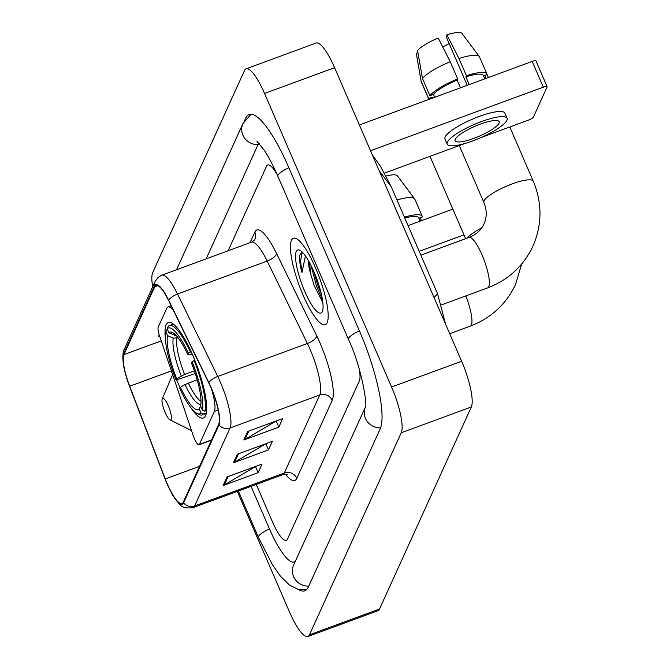 <?xml version="1.0" encoding="UTF-8"?>
<svg xmlns="http://www.w3.org/2000/svg" width="670" height="670" viewBox="0 0 670 670"><rect width="100%" height="100%" fill="white"/><g stroke="black" fill="none" stroke-linecap="round" stroke-linejoin="round"><path stroke-width="1" d="M190.59 407.327A50.878 11.96 -110.2 0 0 203.412 417.996A50.878 11.96 -110.2 0 0 192.7 355.167A50.878 11.96 -110.2 0 0 168.287 322.496A50.878 11.96 -110.2 0 0 165.44 338.928M176.796 380.041A50.878 11.96 -110.2 0 0 178.999 385.334A50.878 11.96 -110.2 0 0 180.155 387.955M173.463 310.503A28.802 6.775 -110.2 0 0 168.019 306.96A28.802 6.775 -110.2 0 0 166.813 308.234L158.212 327.169A9.598 2.261 -110.2 0 0 159.443 335.494L193.178 435.534A9.598 2.261 -110.2 0 0 198.982 444.805A9.598 2.261 -110.2 0 0 199.384 444.378L214.333 411.464A28.802 6.775 -110.2 0 0 211.243 388.307M315.52 267.849A46.079 10.837 -110.2 0 0 293.41 238.26A46.079 10.837 -110.2 0 0 303.108 295.168A46.079 10.837 -110.2 0 0 325.218 324.749A46.079 10.837 -110.2 0 0 315.52 267.849A46.079 10.837 -110.2 0 0 293.41 238.26A46.079 10.837 -110.2 0 0 303.108 295.168A46.079 10.837 -110.2 0 0 325.218 324.749A46.079 10.837 -110.2 0 0 315.52 267.849M210.95 387.628A30.72 7.219 69.8 0 1 218.696 424.202L183.279 502.182A30.72 7.219 69.8 0 1 181.989 503.547A30.72 7.219 69.8 0 1 165.247 478.908L129.687 386.238A30.72 7.219 69.8 0 1 123.942 354.572L154.711 286.835A30.72 7.219 69.8 0 1 155.993 285.47A30.72 7.219 69.8 0 1 168.614 300.562L208.822 382.997A30.72 7.219 69.8 0 1 210.95 387.628M211.05 387.402A31.49 7.404 -110.2 0 0 208.873 382.654L168.664 300.219A31.49 7.404 -110.2 0 0 154.418 286.149L123.64 353.886A31.49 7.404 -110.2 0 0 123.992 367.654A31.49 7.404 -110.2 0 0 129.536 386.347L165.096 479.017A31.49 7.404 -110.2 0 0 171.696 493.338A31.49 7.404 -110.2 0 0 183.572 502.869L218.998 424.889A31.49 7.404 -110.2 0 0 211.05 387.402M255.538 466.496L224.283 484.98A7.68 7.261 -155.6 0 1 223.11 485.532L258.143 472.651L262.02 464.109L226.996 476.99L223.11 485.532M255.505 466.563L258.143 472.651M276.224 420.961L244.969 439.445A7.68 7.261 -155.6 0 1 243.796 439.997L278.829 427.117L282.707 418.574L247.682 431.463L243.796 439.997M276.191 421.028L278.829 427.117M265.881 443.724L234.626 462.216A7.68 7.261 -155.6 0 1 233.453 462.761L268.486 449.88L272.363 441.346L237.339 454.227L233.453 462.761M265.848 443.8L268.486 449.88M272.456 521.855A28.802 6.775 -110.2 0 0 286.274 540.338A28.802 6.775 -110.2 0 0 287.48 539.065L359.363 380.836A28.802 6.775 -110.2 0 0 359.17 368.877A28.802 6.775 -110.2 0 1 359.363 380.836L287.48 539.065A28.802 6.775 -110.2 0 1 286.274 540.338A28.802 6.775 -110.2 0 1 272.456 521.855L256.258 484.41L272.456 521.855M277.045 174.393A28.802 6.775 -110.2 0 0 267.707 164.962A28.802 6.775 -110.2 0 0 266.501 166.244L228.102 250.764L266.501 166.244A28.802 6.775 -110.2 0 1 267.707 164.962A28.802 6.775 -110.2 0 1 277.045 174.393M159.175 334.657L158.48 336.181L159.602 335.972M251.032 486.336L269.357 528.68A51.841 12.186 -110.2 0 0 294.231 561.962A51.841 12.186 -110.2 0 0 295.386 561.2M259.307 143.548A51.841 12.186 -110.2 0 0 257.59 145.641L206.167 258.838M237.306 491.378L289.44 611.844A38.399 9.028 -110.2 0 0 307.865 636.5A38.399 9.028 -110.2 0 0 309.465 634.8L401.263 432.736A38.399 9.028 -110.2 0 0 391.573 387.017L264.541 93.465A38.399 9.028 -110.2 0 0 246.116 68.809A38.399 9.028 -110.2 0 0 244.516 70.509L152.718 272.573A38.399 9.028 -110.2 0 0 152.685 286.861M307.865 636.5L377.922 610.73A38.399 9.028 -110.2 0 0 379.522 609.03L471.32 406.975A38.399 9.028 -110.2 0 0 461.63 361.256L334.598 67.695A38.399 9.028 -110.2 0 0 316.173 43.039L246.116 68.809M298.284 589.382A82.552 19.413 -110.2 0 0 304.833 590.798A82.552 19.413 -110.2 0 0 308.275 587.129L380.166 428.901A82.552 19.413 -110.2 0 0 359.338 330.611L288.762 167.517A82.552 19.413 -110.2 0 0 249.148 114.511A82.552 19.413 -110.2 0 0 245.697 118.18L244.692 120.391M372.311 154.845L380.158 165.85L391.163 186.528L379.237 170.85M434.076 297.581L437.56 293.753L391.163 186.545M308.234 260.32A24.003 5.645 -110.2 0 0 310.964 274.859L309.431 262.439M302.254 252.079L299.674 255.136C299.172 259.064 299.934 264.868 301.961 272.539L305.445 255.948M310.964 274.859L314.23 285.763L322.588 302.086M313.836 271.543A33.6 7.898 -110.2 0 0 299.85 250.253A33.6 7.898 -110.2 0 0 304.783 291.467A33.6 7.898 -110.2 0 0 322.362 311.441A33.6 7.898 -110.2 0 0 313.836 271.543M301.961 272.539L300.52 261.057L302.212 252.088M321.391 294.289L317.982 285.872L313.644 271.099M322.463 299.808L316.592 286.383L311.098 265.647M359.38 124.972L532.206 61.405A4.799 1.08 -23.4 0 1 535.966 60.92L547.114 86.673A4.799 1.08 156.6 0 0 543.353 87.159L370.527 150.725M480.683 137.702L528.354 120.164A4.799 1.08 156.6 0 0 533.379 117.133L547.08 86.966A4.799 1.08 156.6 0 0 547.114 86.673M465.097 143.43L384.505 173.078M499.024 123.18A24.003 5.402 156.6 0 0 499.158 121.697A24.003 5.402 156.6 0 0 477.685 125.148A24.003 5.402 156.6 0 0 455.24 139.285A24.003 5.402 156.6 0 0 455.106 140.759A24.003 5.402 156.6 0 0 476.588 137.308A24.003 5.402 156.6 0 0 499.024 123.18M483.547 75.945L487.031 74.663A31.674 7.135 156.6 0 0 486.889 74.01L479.46 56.849A31.674 7.135 156.6 0 0 479.268 56.515L461.998 33.5A24.957 5.62 156.6 0 0 446.923 34.806L446.128 36.557L467.225 85.308M417.938 52.696L416.254 53.315L421.179 81.355L428.607 98.523L432.158 97.217L432.527 98.071M432.158 97.217A27.839 6.273 156.6 0 0 432.267 97.653L432.46 98.088M507.09 118.263L504.862 113.113A32.637 7.353 156.6 0 0 475.65 117.803A32.637 7.353 156.6 0 0 445.131 137.032A32.637 7.353 156.6 0 0 444.955 139.042L447.183 144.192A32.637 7.353 156.6 0 0 476.387 139.502A32.637 7.353 156.6 0 0 506.905 120.282A32.637 7.353 156.6 0 0 507.09 118.263A32.637 7.353 156.6 0 0 477.878 122.953A32.637 7.353 156.6 0 0 447.359 142.182A32.637 7.353 156.6 0 0 447.183 144.192M433.448 94.37L429.906 95.676L422.477 78.507L417.552 50.468A24.957 5.62 156.6 0 1 438.172 38.023L450.232 61.757L457.66 78.918L457.133 80.073A27.839 6.273 156.6 0 0 433.448 94.37L434.704 97.267M457.66 78.918A31.674 7.135 156.6 0 0 429.906 95.676M428.607 98.523A31.674 7.135 156.6 0 0 428.75 99.177A31.674 7.135 156.6 0 0 428.875 99.411M484.72 78.666A31.674 7.135 156.6 0 0 485.733 77.511L484.854 75.467M484.427 77.988L485.733 77.511M450.232 61.757A31.674 7.135 156.6 0 0 422.477 78.507M421.179 81.355A31.674 7.135 156.6 0 0 421.204 81.64A31.674 7.135 156.6 0 0 421.321 82.008L428.75 99.177M442.669 46.883A19.196 4.322 156.6 0 0 449.151 43.533M484.795 78.842L483.371 75.534A27.839 6.273 156.6 0 0 465.893 76.857L466.412 75.702L458.983 58.533L446.923 34.806M469.226 84.571L465.893 76.857M457.133 80.073L460.474 87.787M486.889 74.01A31.674 7.135 156.6 0 0 466.412 75.702M479.268 56.515A31.674 7.135 156.6 0 0 458.983 58.533M195.28 373.5L176.126 380.074A45.694 10.745 -110.2 0 1 165.867 331.684L167.592 335.653A41.28 9.707 -110.2 0 0 176.721 378.751L184.568 374.43L194.384 370.828M178.103 337.806L173.262 338.116L167.592 335.653M199.258 414.537A47.612 11.197 -110.2 0 0 202.29 414.931A47.612 11.197 -110.2 0 0 203.538 414.026L201.034 412.946A45.694 10.745 -110.2 0 1 196.963 413.398L199.258 414.537M206.335 412.996L203.538 414.026M165.867 331.684L167.299 329.154M190.372 351.909A47.612 11.197 -110.2 0 0 169.418 325.561A47.612 11.197 -110.2 0 0 168.17 326.466L167.165 328.836A45.694 10.745 -110.2 0 1 188.362 353.132L191.134 351.633M197.181 379.739L184.995 384.572L180.431 387.335L179.836 388.65A45.694 10.745 -110.2 0 0 196.963 413.398M180.431 387.335A41.28 9.707 -110.2 0 0 199.317 408.976L201.034 412.946M176.721 378.751L176.126 380.074M188.362 353.132L187.767 354.447A41.28 9.707 -110.2 0 0 172.475 332.488A41.28 9.707 -110.2 0 0 168.882 332.806L167.165 328.836M199.317 408.976L200.698 405.71M192.248 354.112L187.767 354.447M168.882 332.806L176.336 335.687M194.811 360.226L192.081 361.708A45.694 10.745 -110.2 0 1 202.332 410.099L204.827 411.179A47.612 11.197 -110.2 0 0 194.091 360.493M204.827 411.179L206.628 410.517M202.332 410.099L200.606 406.129A41.28 9.707 -110.2 0 0 191.478 363.031L192.081 361.708M165.172 412.553A11.516 2.705 -110.2 0 0 169.962 419.856A11.516 2.705 -110.2 0 0 168.27 405.727A11.516 2.705 -110.2 0 0 162.249 398.876A11.516 2.705 -110.2 0 0 165.172 412.553M408.064 225.589L452.836 209.115M463.983 234.869L419.202 251.334M420.073 220.958A31.674 7.135 156.6 0 0 421.095 219.802L420.207 217.758M419.788 220.288L421.095 219.802M420.157 221.134L418.725 217.834A27.839 6.273 156.6 0 0 404.814 218.093M386.104 176.009A24.957 5.62 156.6 0 1 397.352 175.791L414.621 198.806A31.674 7.135 156.6 0 1 414.822 199.141L422.251 216.309A31.674 7.135 156.6 0 1 422.385 216.963L418.901 218.244M422.251 216.309A31.674 7.135 156.6 0 0 404.42 217.172M414.621 198.806A31.674 7.135 156.6 0 0 396.992 200.003M199.384 444.378L211.569 439.897M214.333 411.464L218.211 410.032M296.793 478.338A9.598 9.079 24.4 0 0 284.323 472.978L319.749 394.998A38.399 9.028 -110.2 0 0 310.059 349.279A38.399 9.028 -110.2 0 0 307.404 343.492L267.188 261.057A38.399 9.028 -110.2 0 0 251.426 242.188C253.972 240.631 255.111 239.659 254.843 239.282A9.598 9.079 24.4 0 0 254.86 232.088A47.997 11.29 69.8 0 1 276.576 253.545L316.784 335.98A47.997 11.29 69.8 0 1 332.22 400.359L296.793 478.338A47.997 11.29 69.8 0 1 285.495 474.268M282.723 474.678A38.399 9.028 -110.2 0 0 284.323 472.978L194.652 505.959A38.399 9.028 69.8 0 1 193.052 507.659L282.723 474.678L287.338 474.745M154.418 286.149A9.598 9.079 24.4 0 1 155.122 281.492L158.061 277.413L161.755 275.169A38.399 9.028 69.8 0 1 177.517 294.038L217.733 376.473A38.399 9.028 69.8 0 1 220.388 382.26A38.399 9.028 69.8 0 1 230.078 427.979A9.598 9.079 -155.6 0 1 218.998 424.889M208.873 382.654A9.598 3.702 154 0 1 217.733 376.473L307.404 343.492A9.598 3.702 -26 0 0 316.784 335.98M123.64 353.886A9.598 9.079 -155.6 0 1 124.352 349.229L155.122 281.492M276.576 253.545A9.598 3.702 -26 0 1 267.188 261.057L177.517 294.038A9.598 3.702 154 0 0 168.664 300.219M183.572 502.869A9.598 9.079 24.4 0 0 194.652 505.959L230.078 427.979L319.749 394.998A9.598 9.079 24.4 0 1 332.22 400.359M250.044 242.699L254.86 232.088M123.942 354.572L161.252 340.854M129.687 386.238L171.386 370.904M165.247 478.908L199.585 466.286M154.711 286.835L157.86 285.68M234.626 462.216L238.445 453.816M244.969 439.445L248.788 431.053M224.283 484.98L228.102 476.588M308.736 586.124A15.36 14.522 -155.6 0 1 293.611 565.111L365.359 407.176A15.36 14.522 -155.6 0 0 380.568 427.896M306.433 589.809L298.024 589.315L289.465 585.069L280.445 576.208L272.179 564.349L258.444 537.399A15.36 3.459 -23.4 0 1 269.449 528.898M176.537 269.734L242.917 123.623A15.36 14.522 24.4 0 0 258.159 144.636M288.854 167.734A15.36 3.459 156.6 0 0 277.849 176.244L348.425 339.33C361.892 367.344 367.797 407.486 365.326 407.293M359.43 330.829A15.36 3.459 156.6 0 0 348.425 339.33M379.522 609.03L309.465 634.8M334.598 67.695L264.541 93.465M461.63 361.256L391.573 387.017M471.32 406.975L401.263 432.736M543.353 87.159L532.206 61.405M487.609 287.899C508.421 279.934 523.538 266.007 532.952 246.108C542.223 224.684 542.315 203.035 533.253 181.168A26.875 6.055 -23.4 0 0 509.192 185.037A26.875 6.055 -23.4 0 0 484.067 200.866A26.875 6.055 -23.4 0 0 483.916 202.524C486.973 210.145 487.006 217.264 484.008 223.881C481.177 230.112 476.186 234.634 469.05 237.448A26.875 6.323 69.8 0 1 481.948 254.701A26.875 6.323 69.8 0 1 488.731 286.71A26.875 6.323 69.8 0 1 487.609 287.899L441.639 304.808M176.905 338.25A35.518 8.35 -110.2 0 0 184.568 374.43M184.995 384.572A36.925 8.685 -110.2 0 0 200.916 404.043M173.262 338.116A36.925 8.685 -110.2 0 0 181.285 375.996M175.431 334.74A36.925 8.685 -110.2 0 0 174.552 335.268M188.287 383.014A35.518 8.35 -110.2 0 0 201.008 401.255M465.801 295.922A26.875 6.323 69.8 0 1 471.353 324.958A26.875 6.323 69.8 0 1 470.231 326.148L449.704 333.694M467.3 238.093A26.875 6.055 -23.4 0 1 481.705 227.901M168.019 306.96L171.168 305.805M198.982 444.805L211.418 440.232M123.992 367.654C123.556 366.264 121.521 353.986 124.352 349.229M171.696 493.338C172.332 495.013 174.661 498.312 178.664 503.229C180.917 507.098 185.716 508.572 193.052 507.659M161.755 275.169L251.426 242.188M258.444 537.399L238.361 490.993M251.007 114.227L242.917 123.623M256.853 141.144L264.248 150.197C268.703 156.981 273.234 165.658 277.849 176.244M445.659 324.339L437.56 293.753M416.614 55.342L421.204 81.64M483.916 202.524L459.268 145.574M206.243 413.482L202.29 414.931M173.371 324.104L169.418 325.561M533.253 181.168L509.803 126.99M488.397 77.519L486.964 74.203M420.861 255.169L469.05 237.448M470.231 326.148C491.043 318.183 506.16 304.255 515.573 284.356L521.654 264.055M465.642 238.696L430.006 156.345M169.962 419.856L191.511 430.592M162.249 398.876L172.626 374.58"/></g></svg>
